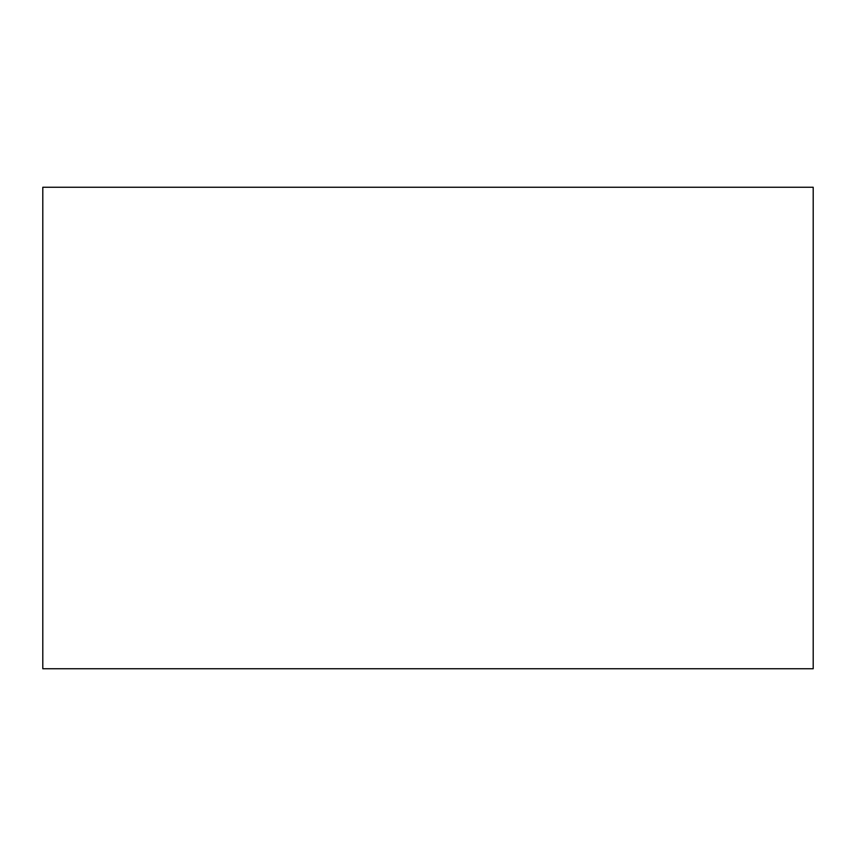 <?xml version="1.0" encoding="UTF-8"?>
<svg xmlns="http://www.w3.org/2000/svg" width="856" height="856" viewBox="0 0 856 856"><rect width="100%" height="100%" fill="white"/><g stroke="black" fill="none" stroke-linecap="round" stroke-linejoin="round"><path stroke-width="1.28" d="M42.8 428L42.8 668.75L813.2 668.75L813.2 187.25L42.8 187.25L42.8 428"/></g></svg>
